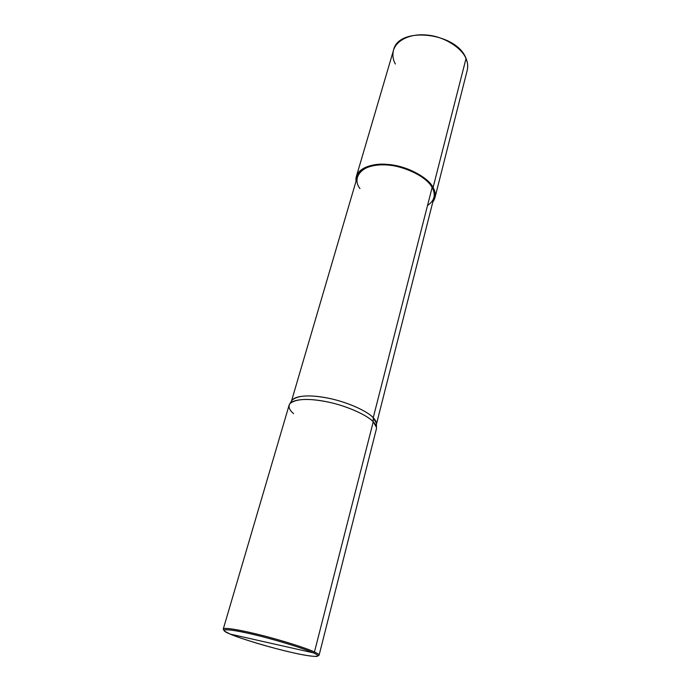 <?xml version="1.0" encoding="UTF-8"?>
<svg xmlns="http://www.w3.org/2000/svg" width="691" height="691" viewBox="0 0 691 691"><rect width="100%" height="100%" fill="white"/><g stroke="black" fill="none" stroke-linecap="round" stroke-linejoin="round"><path stroke-width="1.04" d="M434.924 197.825L467.211 70.318C468.109 66.345 467.703 62.44 466.002 58.631C467.703 62.44 468.109 66.345 467.211 70.318C468.161 66.5 467.755 62.51 465.993 58.372C456.613 32.347 398.284 25.938 393.525 50.158C396.954 39.137 412.121 33.306 427.487 35.111C444.486 36.554 462.227 48.31 466.002 58.631L433.084 187.503C436.073 192.677 435.969 197.557 432.782 202.126L434.924 197.825C435.684 194.378 435.071 190.941 433.084 187.503C428.619 178.243 409.322 166.98 391.339 164.838C375.049 162.463 359.398 166.833 356.409 176.343L356.064 181.146C354.207 170.219 369.927 162.679 387.003 164.38C405.591 165.279 428.351 177.328 433.084 187.503L432.125 187.52L433.084 187.503L466.002 58.631C462.227 48.31 444.486 36.554 427.487 35.111C412.121 33.306 396.954 39.137 393.525 50.158C392.315 54.986 392.92 59.599 395.338 64.013M291.49 401.074L357.377 176.663C360.287 167.386 375.55 163.128 391.417 165.434C408.942 167.524 427.755 178.494 432.125 187.52L373.226 417.718L373.244 421.812L314.457 651.984L313.308 652.822C324.865 657.815 312.539 657.34 291.939 652.494C272.617 648.236 240.546 638.7 230.258 634.113L313.308 652.822C305.552 649.03 277.039 640.108 255.73 635.046C236.02 630.201 220.187 628.067 224.679 631.254L230.258 634.113C217.389 628.965 225.897 628.188 248.069 633.267C268.704 637.689 304.601 648.478 313.308 652.822L230.258 634.113C238.43 637.681 259.626 644.409 278.335 649.186C297.139 654.023 309.948 656.441 316.746 656.441C318.931 656.053 317.782 654.843 313.308 652.822L314.457 651.984C307.037 648.374 281.738 640.263 260.326 634.96C240.831 630.037 224.039 627.152 223.288 628.957L289.132 405.09C291.118 399.027 307.46 397.93 325.392 401.488C345.129 405.099 367.379 415.049 373.244 421.812C367.569 415.369 347.184 405.928 327.897 401.998C308.618 398.12 295.947 398.664 289.883 403.648C288.061 406.636 289.287 409.97 293.563 413.641M427.522 205.521C434.544 200.606 436.081 194.603 432.125 187.52C427.047 176.075 399.148 163.542 381.095 164.847C362.058 164.631 351.391 177.699 359.968 188.574M289.883 403.648L292.103 400.098C298.046 395.183 310.389 394.613 329.141 398.37C347.893 402.179 367.707 411.395 373.226 417.718C367.517 411.076 345.88 401.359 326.679 397.869C309.24 394.423 293.312 395.554 291.36 401.531M224.031 630.019C219.436 626.737 235.571 628.879 255.705 633.82C277.462 638.976 306.571 648.098 314.457 651.984L373.244 421.812L373.226 417.718L432.125 187.52C434.069 190.88 434.665 194.24 433.931 197.6L376.405 424.3M376.396 424.084C376.474 422.071 375.42 419.947 373.226 417.718L376.379 423.151L376.483 427.332L373.244 421.812C375.774 424.36 376.828 426.744 376.388 428.956L319.104 655.172C319.147 654.472 317.592 653.41 314.457 651.984C319.017 654.049 320.175 655.293 317.929 655.707M393.525 50.158L356.409 176.343"/></g></svg>
